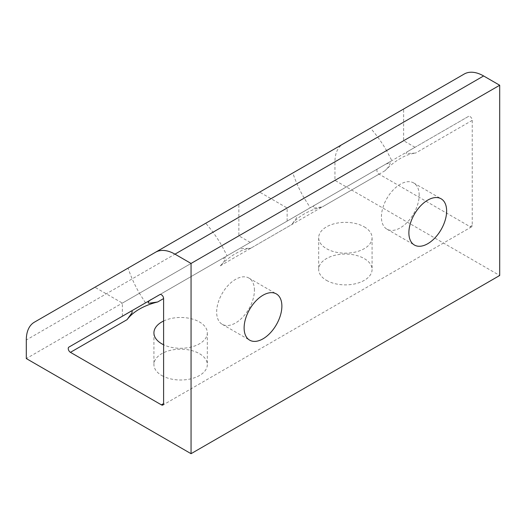 <?xml version="1.0" encoding="UTF-8"?>
<svg xmlns="http://www.w3.org/2000/svg" width="526" height="526" viewBox="0 0 526 526"><rect width="100%" height="100%" fill="white"/><g stroke="black" fill="none" stroke-linecap="round" stroke-linejoin="round"><path stroke-width="0.39" stroke-dasharray="2.63 1.97" d="M139.429 306.382L221.163 259.193L225.516 257.733C224.996 260.35 223.241 263.053 220.236 265.854A58.248 33.631 -60 0 1 235.543 253.617A58.248 33.631 -60 0 1 250.843 248.187L241.171 248.693L242.42 246.924L250.245 242.407L159.891 294.573L310.268 207.75L304.192 198.131L287.13 207.98L386.571 150.567C381.85 142.415 376.485 134.945 370.482 128.147L292.818 172.988C295.697 181.588 299.491 189.965 304.192 198.131L386.571 150.567L391.857 160.647L316.211 204.325C313.943 205.101 311.149 208.618 314.726 207.994L322.438 206.85A58.248 33.631 0 0 0 291.838 224.523L295.849 218.895C298.163 216.114 296.283 215.298 294.954 216.594L159.891 294.573M310.268 207.75L385.92 164.073L390.272 162.613C389.753 165.23 387.997 167.932 384.993 170.733A58.248 33.631 -60 0 1 400.299 158.497A58.248 33.631 -60 0 1 415.599 153.066L405.927 153.572L407.177 151.804L415.001 147.287L391.857 160.647M254.42 290.28A26.701 15.412 120 0 0 248.89 278.057A26.701 15.412 120 0 0 228.317 285.21A26.701 15.412 120 0 0 216.659 312.076A26.701 15.412 120 0 0 222.189 324.299A26.701 15.412 120 0 0 242.762 317.145A26.701 15.412 120 0 0 254.42 290.28M163.599 321.011A26.701 15.412 180 0 1 199.499 321.984A26.701 15.412 180 0 1 207.323 332.886A26.701 15.412 180 0 1 191.983 346.831A26.701 15.412 180 0 1 163.599 344.76M161.745 375.492A26.701 15.412 0 0 0 190.839 378.832A26.701 15.412 0 0 0 207.323 364.59A26.701 15.412 0 0 0 199.499 353.696A26.701 15.412 0 0 0 170.404 350.349A26.701 15.412 0 0 0 153.921 364.59A26.701 15.412 0 0 0 161.745 375.492M145.511 302.871L139.429 293.252L122.374 303.101L221.808 245.688C217.093 237.535 211.728 230.066 205.725 223.267L128.061 268.109C130.941 276.709 134.735 285.085 139.429 293.252L221.808 245.688L227.1 255.767M128.061 268.109L205.725 223.267M221.808 245.688L238.87 235.839L221.808 245.688M470.047 116.555A3.103 1.795 60 0 1 472.243 120.362L472.243 225.398A3.103 1.795 60 0 1 471.598 226.818A3.103 1.795 60 0 1 470.047 226.667L379.082 174.152A3.103 1.795 60 0 1 377.05 171.41A3.103 1.795 60 0 1 377.53 168.925L468.488 116.404A3.103 1.795 60 0 1 470.047 116.555M419.176 195.159A26.701 15.412 120 0 0 413.646 182.936A26.701 15.412 120 0 0 393.073 190.09A26.701 15.412 120 0 0 381.416 216.955A26.701 15.412 120 0 0 386.945 229.178A26.701 15.412 120 0 0 407.518 222.025A26.701 15.412 120 0 0 419.176 195.159M364.255 226.864A26.701 15.412 180 0 1 372.079 237.765A26.701 15.412 180 0 1 355.596 252.007A26.701 15.412 180 0 1 326.501 248.66A26.701 15.412 180 0 1 318.677 237.765A26.701 15.412 180 0 1 335.161 223.524A26.701 15.412 180 0 1 364.255 226.864M326.501 280.371A26.701 15.412 0 0 0 355.596 283.711A26.701 15.412 0 0 0 372.079 269.47A26.701 15.412 0 0 0 364.255 258.575A26.701 15.412 0 0 0 335.161 255.228A26.701 15.412 0 0 0 318.677 269.47A26.701 15.412 0 0 0 326.501 280.371M292.818 172.988L370.482 128.147M386.571 150.567L403.626 140.718L386.571 150.567M377.53 168.925L316.211 204.325L377.53 168.925M468.488 116.404L407.177 151.804L468.488 116.404M464.195 74.041L342.985 144.025A38.832 22.421 -120 0 0 334.944 161.798L334.944 180.372L499.7 275.493M221.163 259.193L159.845 294.599M334.944 180.372L26.3 358.568M342.985 144.025L34.341 322.214M385.92 164.073L242.42 246.924L385.92 164.073M384.993 170.733L250.843 248.187M220.236 265.854L291.838 224.523M472.243 120.362L415.599 153.066M379.082 174.152L322.438 206.85M470.047 226.667L472.243 225.398M334.944 161.798L26.3 339.993M248.89 278.057L276.347 293.909M207.323 332.886L207.323 364.59M122.374 316.231L122.374 303.101L94.91 287.249M250.245 242.407L238.87 235.839L238.87 204.134M413.646 182.936L441.104 198.789M372.079 237.765L372.079 269.47M287.13 221.111L287.13 207.98L259.666 192.128M415.001 147.287L403.626 140.718L403.626 109.014M318.677 237.765L318.677 269.47M386.945 229.178L414.409 245.031M153.921 332.886L153.921 364.59M222.189 324.299L249.653 340.151M471.598 226.818L162.955 405.013"/><path stroke-width="0.79" d="M163.599 298.558A3.103 1.795 -120 0 0 161.403 294.751A3.103 1.795 -120 0 0 159.845 294.599L68.886 347.114A3.103 1.795 -120 0 0 68.406 349.606A3.103 1.795 -120 0 0 70.438 352.341L161.403 404.862A3.103 1.795 -120 0 0 162.955 405.013A3.103 1.795 -120 0 0 163.599 403.593L163.599 298.558L157.682 301.97A58.248 33.631 0 0 0 127.082 319.644L131.092 314.015C133.407 311.234 131.526 310.419 130.198 311.714L139.429 306.382M244.123 327.928A26.701 15.412 -60 0 1 255.774 301.063A26.701 15.412 -60 0 1 276.347 293.909A26.701 15.412 -60 0 1 281.877 306.132A26.701 15.412 -60 0 1 270.226 332.997A26.701 15.412 -60 0 1 249.653 340.151A26.701 15.412 -60 0 1 244.123 327.928M163.599 344.76A26.701 15.412 180 0 1 161.745 343.787A26.701 15.412 180 0 1 153.921 332.886A26.701 15.412 180 0 1 163.599 321.011M159.891 294.573L151.455 299.445C149.187 300.221 146.392 303.739 149.969 303.114L157.682 301.97M408.88 232.808A26.701 15.412 -60 0 1 420.53 205.942A26.701 15.412 -60 0 1 441.104 198.789A26.701 15.412 -60 0 1 446.633 211.011A26.701 15.412 -60 0 1 434.982 237.877A26.701 15.412 -60 0 1 414.409 245.031A26.701 15.412 -60 0 1 408.88 232.808M191.056 453.688L499.7 275.493L499.7 85.251L483.618 75.961A38.832 22.421 -120 0 0 464.195 74.041L155.551 252.237A38.832 22.421 60 0 1 174.974 254.157L191.056 263.447L191.056 453.688L26.3 358.568L26.3 339.993A38.832 22.421 60 0 1 34.341 322.214L155.551 252.237M130.198 311.714L68.886 347.114M499.7 85.251L191.056 263.447M127.082 319.644L70.438 352.341M163.599 403.593L161.403 404.862M483.618 75.961L174.974 254.157"/></g></svg>
